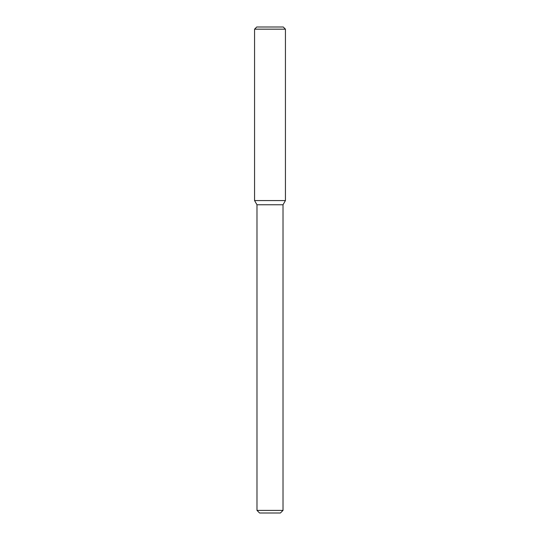 <?xml version="1.0" encoding="UTF-8"?>
<svg xmlns="http://www.w3.org/2000/svg" width="540" height="540" viewBox="0 0 540 540"><rect width="100%" height="100%" fill="white"/><g stroke="black" fill="none" stroke-linecap="round" stroke-linejoin="round"><path stroke-width="0.81" d="M256.979 510.395L283.021 510.395L280.415 513L259.585 513L256.979 510.395L256.979 204.768L254.563 200.57L285.437 200.57L285.437 29.167L254.563 29.167L256.729 27L283.271 27L285.437 29.167M256.979 204.768L283.021 204.768L285.437 200.57L254.563 200.57L254.563 29.167M283.021 510.395L283.021 204.768"/></g></svg>
